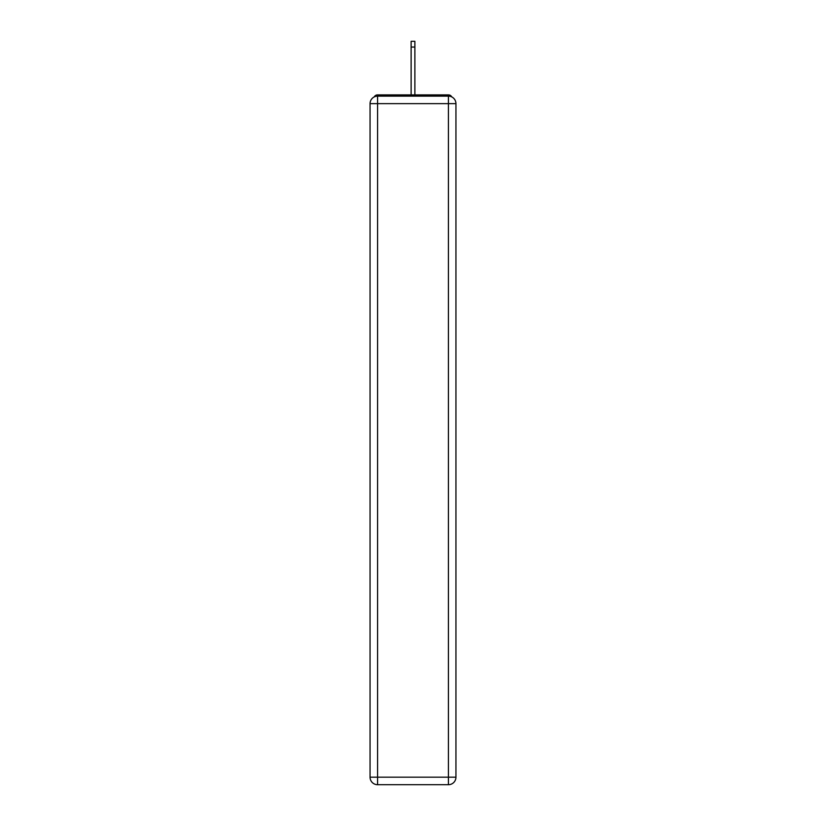 <?xml version="1.0" encoding="UTF-8"?>
<svg xmlns="http://www.w3.org/2000/svg" width="826" height="826" viewBox="0 0 826 826"><rect width="100%" height="100%" fill="white"/><g stroke="black" fill="none" stroke-linecap="round" stroke-linejoin="round"><path stroke-width="1.24" d="M455.942 103.642A7.517 7.517 0 0 0 448.425 96.136A7.517 7.517 0 0 1 455.942 103.642L455.942 777.183L448.425 777.183L448.425 784.7L377.575 784.7A7.517 7.517 0 0 1 370.058 777.183L370.058 103.642A7.517 7.517 0 0 1 377.575 96.136L448.425 96.136L448.425 103.642L377.575 103.642L377.575 777.183L448.425 777.183L448.425 103.642L455.942 103.642L455.869 102.641M370.058 103.642L377.575 103.642L377.575 96.136A7.517 7.517 0 0 0 370.058 103.642L370.131 102.641M451.77 96.921A3.758 3.758 0 0 0 448.425 94.887L377.575 94.887A3.758 3.758 0 0 0 374.23 96.921M448.425 94.887L432.535 94.887L448.425 94.887M393.465 94.887L377.575 94.887L393.465 94.887M414.879 47.061L411.121 47.061L411.121 41.3L414.879 41.3L414.879 94.887M411.121 47.061L411.121 94.887M448.425 784.7A7.517 7.517 0 0 0 455.942 777.183A7.517 7.517 0 0 1 448.425 784.7M377.575 784.7L377.575 777.183L370.058 777.183A7.517 7.517 0 0 0 377.575 784.7"/></g></svg>
